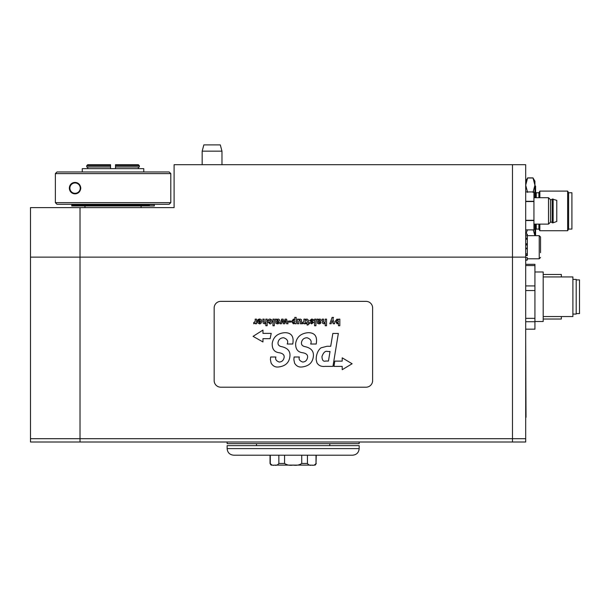 <?xml version="1.0" encoding="UTF-8"?>
<svg xmlns="http://www.w3.org/2000/svg" width="610" height="610" viewBox="0 0 610 610"><rect width="100%" height="100%" fill="white"/><g stroke="black" fill="none" stroke-linecap="round" stroke-linejoin="round"><path stroke-width="0.91" d="M80.017 207.613L174.102 207.613L174.102 164.7L525.69 164.7L525.69 257.13L30.5 257.13L30.5 438.704L80.017 438.704L30.5 438.704L30.5 442.006L80.017 442.006L80.017 438.704L512.484 438.704L80.017 438.704L80.017 257.13L30.5 257.13L30.5 207.613L80.017 207.613L80.017 257.13L512.484 257.13L512.484 438.704L525.69 438.704L512.484 438.704L512.484 442.006L80.017 442.006M535.595 235.673L535.595 224.122M535.595 197.709L535.595 186.157L534.932 185.493M538.897 197.709L538.897 192.76L536.251 192.76L535.595 192.097M536.251 224.122L536.251 229.07L538.897 229.07L538.897 224.122M538.897 229.07L539.85 230.725L539.85 224.122M539.85 197.709L539.85 191.105L538.897 192.76M568.604 229.07L568.604 192.76L571.905 192.76L571.905 229.07L568.604 229.07L567.651 230.725L567.651 191.105L539.85 191.105M534.932 235.673L534.932 224.122L534.932 235.673M527.597 192.379L525.69 185.181L527.597 177.99L533.026 177.99L534.932 185.181L534.932 197.709L534.932 185.181L533.026 192.379M525.934 234.133L527.375 229.894M533.247 229.894L534.894 235.673M525.69 181.2L527.597 177.99M533.026 177.99L534.932 181.2L534.932 185.181M72.476 192.623A5.185 5.185 0 0 1 72.476 183.648A5.185 5.185 0 0 1 80.253 188.132A5.185 5.185 0 0 1 72.476 192.623M143.785 171.959L143.785 168.657L82.274 168.657L82.274 171.959M525.69 329.171L525.69 321.722L534.932 321.722L534.932 329.171L525.69 329.171L525.69 438.704L525.69 257.13L512.484 257.13L512.484 164.7M525.69 259.982L527.337 259.982L525.69 260.317L525.69 264.321L534.932 264.321L534.932 285.915L525.69 285.915M512.484 442.006L525.69 442.006L525.69 438.704M138.333 164.7L139.324 165.684L138.333 164.7L115.511 164.7L115.511 168.657M110.555 168.657L110.555 164.7L87.733 164.7L86.734 165.684L87.733 164.7M110.555 167.01L86.734 167.01L86.734 165.684L110.555 165.684L110.555 164.7M115.511 164.7L115.511 165.684L139.324 165.684L139.324 167.01L115.511 167.01M87.733 168.657L87.733 167.01L87.733 168.657M138.333 168.657L138.333 167.01M86.734 165.684L86.734 167.01M84.973 207.613L84.973 205.959M57.005 171.959L169.153 171.959L170.8 173.606L55.357 173.606L57.005 171.959L55.357 173.606L55.357 202.657L57.005 204.312L169.153 204.312L170.8 202.657L55.357 202.657L57.005 204.312M69.357 188.132C69.586 180.819 80.04 180.255 80.779 188.132C80.04 196.016 69.586 195.452 69.357 188.132M543.19 319.03L561.345 319.03L561.345 316.552M561.345 276.94L561.345 274.462L543.19 274.462M534.932 321.722L534.932 318.336L525.69 318.336M525.69 290.535L534.932 290.535L534.932 318.336M525.69 265.563L534.932 265.563M534.932 290.535L534.932 285.915M534.932 321.508L543.19 321.508L543.19 271.984L534.932 271.984M543.19 316.552L572.897 316.552L572.897 276.94L543.19 276.94M572.897 314.081L576.198 314.081L576.198 279.418L572.897 279.418M576.198 313.586L579.5 313.586L579.5 279.914L576.198 279.914M556.77 200.347L556.77 221.476L556.77 200.347L552.141 199.028L552.141 222.795L553.133 222.795L553.133 199.028M552.141 222.139L550.495 222.139L550.495 199.691L548.512 197.709L533.941 197.709M550.495 222.139L548.512 224.122L548.512 197.709M533.941 229.894L525.69 229.894L533.941 229.894L533.941 220.286L525.69 220.286M525.69 220.523L533.941 220.523M525.69 201.544L533.941 201.544L533.941 220.286M533.941 191.929L525.69 191.929L533.941 191.929L533.941 201.308L525.69 201.308M149.328 205.303L71.766 205.303L149.328 205.303M149.328 204.64L154.299 204.64L154.299 205.959L71.766 205.959L71.766 204.64L149.328 204.64M289.636 465.087L295.011 465.11M312.61 465.11C315.256 465.11 315.256 465.11 312.61 465.11M294.904 465.11L310.856 465.11M275.445 465.11L291.389 465.11M273.684 465.11C271.046 465.11 271.046 465.11 273.684 465.11M359.176 445.643L227.126 445.643L359.176 445.643L359.176 448.602L227.126 448.602C227.515 452.612 229.718 454.816 233.729 455.205L352.572 455.205L316.018 455.205L316.018 463.463C314.821 465.087 313.395 465.636 311.733 465.11C310.071 465.636 308.637 465.087 307.44 463.463L301.729 463.463C299.335 465.087 296.475 465.636 293.151 465.11C289.826 465.636 286.967 465.087 284.573 463.463L278.854 463.463C277.657 465.087 276.231 465.636 274.569 465.11C272.899 465.636 271.473 465.087 270.276 463.463L270.039 463.463C270.756 464.835 271.305 465.384 271.694 465.11M270.276 463.463L270.276 455.205L278.854 455.205L278.854 463.463M301.729 455.205L301.729 463.463M284.573 455.205L284.573 463.463M307.44 455.205L307.44 463.463M270.039 463.463L270.039 455.205L241.69 455.205M227.126 442.006L227.126 443.653L359.176 443.653L359.176 442.006M525.69 255.59L527.337 255.59L527.337 243.802L527.337 244.496L525.69 244.496M525.69 243.802L527.337 243.802L527.337 235.788L527.337 238.098L525.69 238.098M540.544 252.723L540.544 236.993L539.225 235.673L539.225 258.785L540.544 257.458M540.544 243.108L540.544 248.606M525.69 235.788L527.337 235.788L527.337 234.133L525.69 234.133M527.337 239.181L525.69 239.181M525.69 248.598L527.337 248.598L525.69 248.949M527.337 259.982L527.337 257.702L525.69 257.702M525.69 253.821L527.337 253.821M202.169 151.158L221.971 151.158L220.294 144.89L203.847 144.89L202.169 151.158L202.169 164.7M525.69 341.371L526.018 417.301M334.814 361.12L333.952 366.396L342.202 366.396L342.202 369.698L352.107 363.758L342.202 357.818L342.202 361.12L334.814 361.12M270.1 338.672L271.221 333.388L262.963 333.388L262.963 330.086L253.066 336.354L262.963 341.966L262.963 338.672L270.1 338.672M267.157 325.74L265.823 325.74L265.823 323.132L264.481 323.826L263.146 323.201L262.841 319.144L264.183 319.144L264.183 321.905L264.938 322.911L265.808 321.966L265.8 319.144L267.157 319.144L267.157 325.74M274.302 325.748L272.952 325.748L272.952 319.144L274.302 319.144L274.302 325.748M278.274 320.57L276.78 321.317L277.039 320.174L277.619 319.914L278.274 320.57M276.604 319.144L276.658 319.777L278.038 319.03L279.189 319.396L279.594 320.41L278.61 321.844L276.78 322.103L277.451 323.094L278.061 322.431L279.388 322.431L278.869 323.513L277.466 323.895L275.827 323.3L275.392 319.144L276.604 319.144M290.734 322.08L288.469 322.08L288.469 321.043L290.734 321.043L290.734 322.08M292.869 321.493L293.852 319.968L294.851 321.409L293.791 322.98L292.869 321.493M294.851 323.757L294.813 323.094L293.41 323.849L291.496 321.546L293.502 319.083L294.79 319.671L294.79 317.375L296.17 317.375L296.17 323.757L294.851 323.757M305.259 322.629L305.32 323.773L304.054 323.773L304.024 322.888L302.453 323.788L302.453 322.576L303.91 321.424L303.91 319.144L305.259 319.144L305.259 322.629M312.442 320.479L311.672 319.846L310.963 320.395L313.609 322.423L311.596 323.864L309.842 322.507L311.733 323.056L312.373 322.598L309.674 320.593L311.794 319.007L313.372 319.571L313.715 320.479L312.442 320.479M326.541 325.74L325.199 325.74L325.199 323.132L323.864 323.826L322.522 323.201L322.225 319.144L323.559 319.144L323.559 321.905L324.322 322.911L325.191 321.966L325.176 319.144L326.541 319.144L326.541 325.74M287.203 344.017C288.469 341.135 287.279 339.038 283.627 337.742C280.539 337.879 278.686 339.419 278.068 342.347C277.657 344.787 279.022 346.259 282.148 346.77C288.034 348.241 290.604 351.581 289.857 356.789C289.026 362.904 285.122 366.313 278.145 367.014C275.179 367.266 272.838 365.969 271.122 363.118L270.405 359.572L270.672 357.002L275.895 357.002C275.072 359.244 276.177 360.922 279.205 362.035C281.866 361.921 283.498 360.426 284.108 357.559C284.534 355.028 282.948 353.426 279.365 352.763C274.363 352.199 271.984 349.088 272.212 343.407C273.349 336.88 277.542 333.304 284.794 332.679C294.477 332.686 293.265 340.807 292.769 344.017L287.203 344.017M327.822 351.512L330.025 351.512L328.462 361.029L325.732 361.029C323.361 361.799 322.103 360.304 321.966 356.553C323.46 352.336 325.412 350.659 327.822 351.512M332.961 366.381L325.122 366.381C321.356 366.816 318.618 365.619 316.91 362.775L316.14 359.519L316.354 356.606C317.078 352.603 318.626 349.683 321.012 347.83L327.029 346.267L330.712 346.267L332.831 333.449L338.344 333.449L332.961 366.381M310.658 344.017C311.923 341.135 310.726 339.038 307.074 337.742C303.986 337.879 302.133 339.419 301.515 342.347C301.104 344.787 302.469 346.259 305.595 346.77C311.481 348.241 314.051 351.581 313.304 356.789C312.472 362.904 308.568 366.313 301.592 367.014C298.625 367.266 296.285 365.969 294.569 363.118L293.86 359.572L294.119 357.002L299.342 357.002C298.519 359.244 299.624 360.922 302.651 362.035C305.313 361.921 306.944 360.426 307.554 357.559C307.981 355.028 306.403 353.426 302.812 352.763C297.81 352.199 295.431 349.088 295.659 343.407C296.796 336.88 300.989 333.304 308.241 332.679C317.924 332.686 316.712 340.807 316.216 344.017L310.658 344.017M337.528 322.919L336.529 321.34L337.46 319.937L338.519 321.493L337.528 322.919M339.823 325.732L338.466 325.732L338.466 323.201L337.162 323.826L335.149 321.386L337.078 319.053L338.466 319.792L338.519 319.144L339.823 319.144L339.823 325.732M333.197 323.757L332.183 320.555L331.154 323.757L329.804 323.757L332.107 317.391L333.472 317.391L332.885 319.129L334.661 323.757L333.197 323.757M319.899 320.57L318.405 321.317L318.656 320.174L319.236 319.914L319.899 320.57M318.229 319.144L318.275 319.777L319.655 319.03L320.807 319.396L321.211 320.41L320.227 321.844L318.405 322.103L319.068 323.094L319.678 322.431L321.005 322.431L320.486 323.513L319.083 323.895L317.444 323.3L317.009 319.144L318.229 319.144M315.919 325.748L314.569 325.748L314.569 319.144L315.919 319.144L315.919 325.748M306.106 319.205L307.158 319.06L308.515 320.296L308.515 322.835L309.4 322.835L309.4 323.727L308.515 323.727L308.515 324.634L307.173 325.13L307.173 323.727L306.075 323.727L306.075 322.835L307.173 322.835L307.173 320.753L306.106 320.09L306.106 319.205M300.379 323.757L300.379 321.012L299.662 319.998L298.793 321.432L298.793 323.757L297.398 323.757L297.337 319.144L298.648 319.144L298.702 319.762L300.059 319.03L301.447 319.648L301.752 323.757L300.379 323.757M286.616 323.757L285.762 320.281L284.786 323.757L283.299 323.757L282.331 320.281L281.423 323.757L280.082 323.757L281.66 319.144L283.139 319.144L284.085 322.56L285.053 319.144L286.548 319.144L288.05 323.757L286.616 323.757M269.323 322.118L269.917 322.972L270.634 321.5L270.291 320.09L269.307 320.822L267.973 320.822L268.568 319.457L269.887 319.03L271.458 319.64L272.037 321.455C271.625 323.308 270.909 324.108 269.887 323.849L267.996 322.118L269.323 322.118M259.616 322.987L258.815 321.958L260.485 321.958L259.616 322.987M260.531 321.112L259.585 319.876L257.55 320.509L257.992 319.51L259.608 318.969L261.233 319.548L261.827 321.34L260.866 323.529L259.57 323.91L257.71 322.797L257.435 321.112L260.531 321.112M256.543 322.629L256.604 323.773L255.338 323.773L255.308 322.888L253.737 323.788L253.737 322.576L255.194 321.424L255.194 319.144L256.543 319.144L256.543 322.629M220.767 387.197L366.023 387.197A6.603 6.603 0 0 0 372.626 380.594L372.626 307.966A6.603 6.603 0 0 0 366.023 301.363L220.767 301.363A6.603 6.603 0 0 0 214.163 307.966L214.163 380.594A6.603 6.603 0 0 0 220.767 387.197M536.251 197.709L536.251 192.76M316.254 455.205L316.018 463.463M525.69 244.968L527.337 244.968M527.337 248.171L525.69 248.171M525.69 238.632L527.337 238.632M527.337 255.041L525.69 255.041M536.251 229.07L535.595 229.734M567.651 230.725L539.85 230.725M568.604 192.76L567.651 191.105M533.026 177.899L527.597 177.899M141.093 207.613L141.093 205.959M170.8 202.657L170.8 173.606M556.77 221.476L553.133 222.795M552.141 199.691L550.495 199.691M548.512 224.122L533.941 224.122M316.254 463.463C315.538 464.835 314.989 465.384 314.608 465.11M227.126 445.643L227.126 448.602M329.789 445.3L329.789 443.653M256.505 445.3L256.505 443.653M359.176 448.602C358.779 452.612 356.583 454.816 352.572 455.205M539.225 235.673L527.337 235.673M539.225 258.785L527.337 258.785M221.971 164.7L221.971 151.158"/></g></svg>
